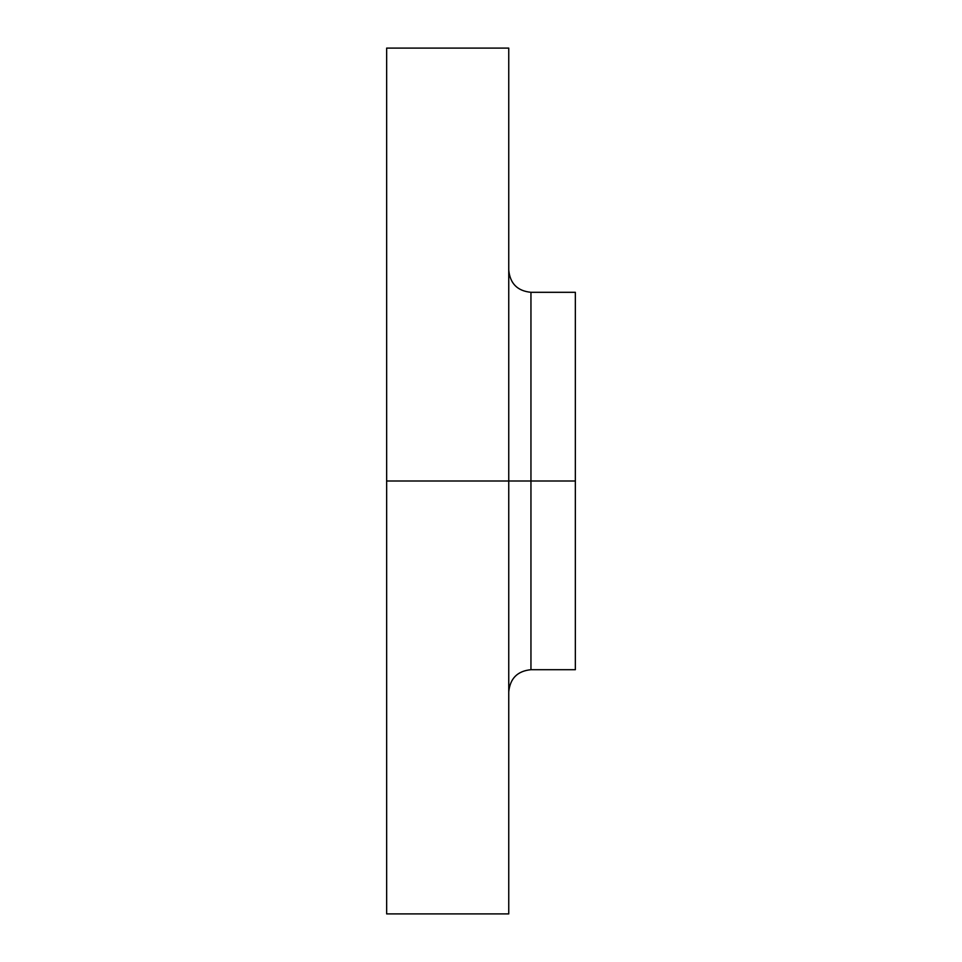 <?xml version="1.0" encoding="UTF-8"?>
<svg xmlns="http://www.w3.org/2000/svg" width="962" height="962" viewBox="0 0 962 962"><rect width="100%" height="100%" fill="white"/><g stroke="black" fill="none" stroke-linecap="round" stroke-linejoin="round"><path stroke-width="1.44" d="M386.652 913.9L386.652 481L386.652 913.9L508.754 913.9L508.754 481L386.652 481L386.652 48.1L386.652 481L530.952 481L530.952 669.696L530.952 481L575.348 481L575.348 292.304L575.348 481L530.952 481L530.952 669.696C517.472 671.019 510.064 678.414 508.754 691.894M575.348 292.304L530.952 292.304L530.952 481L530.952 292.304L530.952 481L508.754 481L508.754 48.1L508.754 913.9M575.348 669.696L575.348 481L575.348 669.696L530.952 669.696M386.652 48.1L508.754 48.1M530.952 292.304C517.472 290.981 510.064 283.586 508.754 270.106"/></g></svg>
